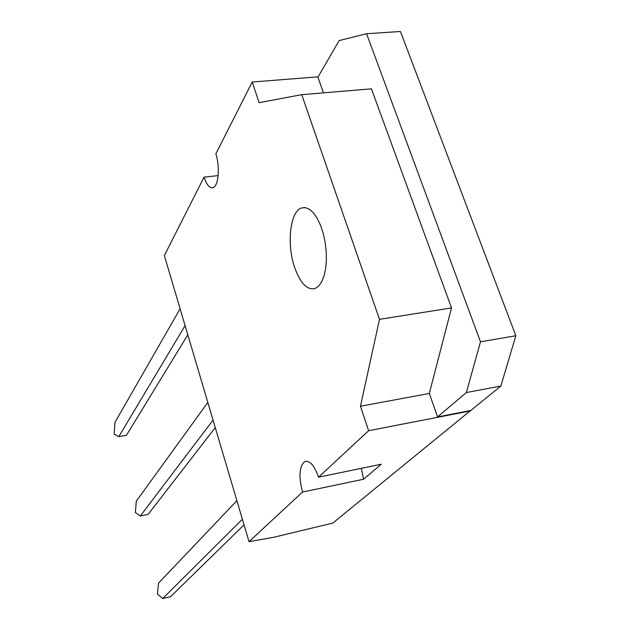 <?xml version="1.0" encoding="UTF-8"?>
<svg xmlns="http://www.w3.org/2000/svg" width="630" height="630" viewBox="0 0 630 630"><rect width="100%" height="100%" fill="white"/><g stroke="black" fill="none" stroke-linecap="round" stroke-linejoin="round"><path stroke-width="0.94" d="M306.645 461.199L304.747 461.577C309.755 460.215 314.362 465.405 318.559 477.162L368.629 430.715L360.454 406.248L429.313 393.443L437.582 416.918L470.649 410.492L332.766 523.105L273.948 537.217L249.031 541.674L164.359 255.575L204.073 177.117C206.632 184.771 209.57 188.299 212.909 187.693C218.468 186.598 220.272 167.029 215.846 153.87L252.22 82.018L318.118 76.836M204.073 177.117L218.169 175.612M249.031 541.674L302.534 492.03L363.612 479.217L381.284 464.231L318.559 477.162M304.747 461.577C299.242 466.389 298.51 476.54 302.534 492.03M360.454 406.248L379.496 319.347L451.513 307.905L429.313 393.443M252.22 82.018L259.111 102.666L301.738 94.681L379.496 319.347M294.549 267.183C300.274 283.256 307.149 290.359 315.173 288.501L318.662 286.122L321.67 281.886L324.041 275.987L325.639 268.671L326.379 260.316L326.206 251.323L325.127 242.172L323.19 233.32L320.505 225.241L317.221 218.334L313.496 212.956L309.527 209.341L305.526 207.656L301.675 207.947C290.084 211.192 286.485 243.975 294.549 267.183M470.689 410.602L500.85 386.056L515.844 335.735L400.436 31.5L366.565 33.729L339.129 40.572L317.937 77.167L323.458 92.854M368.629 430.715L470.783 410.855M236.896 500.677L158.54 583.112L157.405 594.082L162.721 598.5L242.393 519.23M207.821 402.428L136.308 501.181L135.363 512.552L140.325 515.978L213.05 420.1M180.101 308.779L114.928 422.407L114.156 434.125L118.794 436.637L185.086 325.631M301.738 94.681L371.432 88.838L451.513 307.905M361.305 468.35L363.612 479.217M366.565 33.729L480.485 341.814L466.373 392.537L437.582 416.918M500.85 386.056L466.373 392.537M118.794 436.637L126.488 435.235L187.811 334.829M140.325 515.978L148.121 514.363L215.271 427.597M162.721 598.5L170.62 596.657L244.046 524.845M515.844 335.735L480.485 341.814M304.841 207.561L301.675 207.947"/></g></svg>
